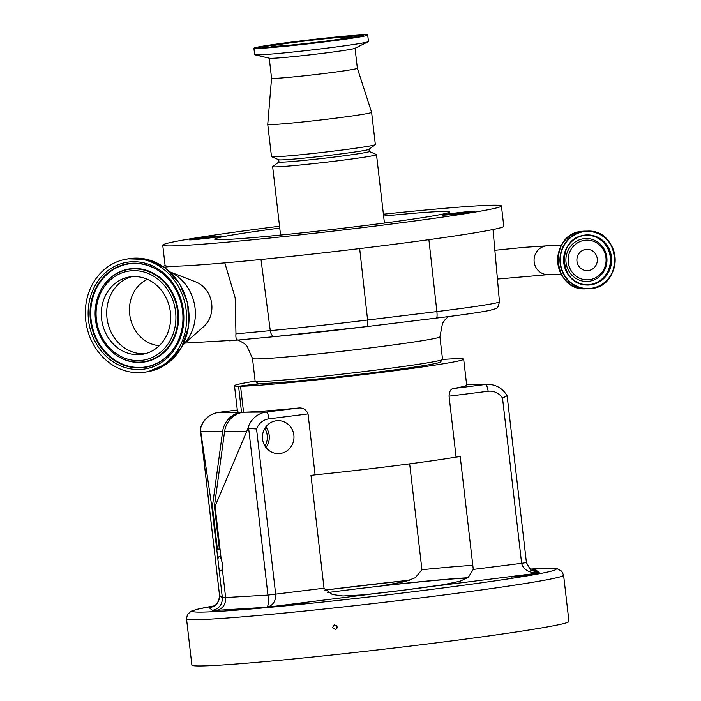 <?xml version="1.0" encoding="UTF-8"?>
<svg xmlns="http://www.w3.org/2000/svg" width="701" height="701" viewBox="0 0 701 701"><rect width="100%" height="100%" fill="white"/><g stroke="black" fill="none" stroke-linecap="round" stroke-linejoin="round"><path stroke-width="1.05" d="M442.515 359.447A115.358 3.82 173.4 0 1 463.676 359.21A115.358 3.82 173.4 0 1 382.623 372.275A115.358 3.82 173.4 0 1 240.548 386.251L262.691 383.465A92.059 3.049 173.4 0 1 260.711 383.473L238.568 386.26A115.358 3.82 173.4 0 1 234.493 385.734A115.358 3.82 173.4 0 1 255.146 381.125M264.925 446.011A16.482 15.764 89.7 0 0 264.82 428.416M362.829 595.114A106.832 3.54 -6.6 0 0 366.737 594.676L267.028 607.224C268.299 605.979 268.597 601.931 267.948 595.088L248.662 428.364L256.548 429.021L275.677 594.29C275.861 601.186 272.978 605.498 267.028 607.224L216.591 610.343C222.76 608.81 225.783 604.595 225.652 597.708L222.243 568.274L222.567 563.806L221.227 559.433A7.22 2.085 -97.2 0 0 219.176 556.699A7.22 2.085 -97.2 0 0 217.915 559.459L211.763 506.262L212.421 506.262L217.389 549.198L219.378 549.19L214.41 506.253L215.067 506.245L247.76 428.959A22.73 21.749 -90.3 0 1 266.205 412.074L298.223 408.052A115.358 3.82 173.4 0 1 243.554 412.206L243.501 412.206A22.73 21.749 89.7 0 0 224.583 431.562L214.41 506.253M219.352 548.953L217.389 549.198M212.421 506.262L222.603 431.571A22.73 21.749 -90.3 0 1 241.521 412.223L238.568 386.26M265.81 426.953A16.482 15.764 -90.3 0 1 265.924 447.466M240.548 386.251L243.554 412.206M221.227 559.433L215.067 506.245M298.223 408.052C302.867 407.491 306.144 409.445 308.046 413.923L268.974 418.839A15.913 15.22 89.7 0 0 256.548 429.021M529.132 568.677L536.142 570.123L539.498 572.936C529.378 573.225 523.419 570.027 521.632 563.332L526.416 562.561L530.543 570.071L539.498 572.936L439.79 585.484L460.224 581.173L468.286 577.309L473.28 569.422L460.224 456.588L456.097 457.105A115.358 3.82 173.4 0 1 393.463 465.928A115.358 3.82 173.4 0 1 315.1 474.849L308.046 413.923M262.691 383.465A92.059 3.049 -6.6 0 0 342.035 376.349A92.059 3.049 -6.6 0 0 429.844 364.581A92.059 3.049 -6.6 0 0 440.491 361.996L442.489 359.482A94.328 3.128 -6.6 0 0 442.533 359.376L439.921 336.804L442.506 323.433L444.644 320.199L448.219 316.615M439.921 336.804A94.328 3.128 -6.6 0 1 428.968 339.564A94.328 3.128 -6.6 0 1 323.731 353.304A94.328 3.128 -6.6 0 1 252.509 358.491L255.12 381.055A94.328 3.128 -6.6 0 0 255.182 381.151L257.696 383.149A92.059 3.049 -6.6 0 0 260.711 383.473M255.182 381.151A94.328 3.128 -6.6 0 0 327.858 375.71A94.328 3.128 -6.6 0 0 431.579 362.128A94.328 3.128 -6.6 0 0 442.489 359.482M366.737 594.676L342.955 595.981L332.265 594.492L324.028 588.209L310.972 475.374L315.1 474.849M276.317 420.775A16.482 15.764 89.7 0 0 262.472 438.169A16.482 15.764 89.7 0 0 278.306 453.617A16.482 15.764 89.7 0 0 280.102 453.494A16.482 15.764 89.7 0 0 293.947 436.101A16.482 15.764 89.7 0 0 278.113 420.653A16.482 15.764 89.7 0 0 276.317 420.775M241.573 412.214A115.358 3.82 173.4 0 1 237.499 411.68L234.493 385.734M218.677 412.372A6.817 1.972 82.8 0 1 218.747 412.354L237.306 410.024L218.817 412.354A22.73 21.749 89.7 0 0 200.372 429.24L211.763 506.262M217.915 559.459L218.94 568.292A7.22 2.085 -97.2 0 0 220.981 571.026A7.22 2.085 -97.2 0 0 222.243 568.274M200.372 429.24L219.536 595.368C219.606 602.22 216.118 606.286 209.064 607.565L210.309 607.408M209.617 607.504L211.106 607.224C210.738 607.11 218.668 607.04 219.527 595.359L222.348 597.725L218.94 568.292M248.662 428.364L247.76 428.959M456.097 457.105L449.052 396.17C449.359 391.43 450.787 388.88 453.337 388.529L485.355 384.498A22.73 21.749 -90.3 0 1 487.835 384.332C496.299 384.595 502.731 388.433 507.13 395.828L507.13 396.319M463.676 359.21L466.682 385.164A115.358 3.82 173.4 0 1 453.337 388.529M467.593 577.764A106.832 3.54 -6.6 0 0 381.826 585.817L405.318 581.558L415.351 577.685L421.932 569.72L409.673 463.843M324.028 588.209L267.948 595.088L222.348 597.725C222.419 604.612 219.115 608.827 212.421 610.369L209.064 607.565L210.028 607.443M473.28 569.422L521.632 563.332L502.512 398.063L507.13 395.828L526.425 562.561L507.13 395.872M298.714 604.358L283.388 605.752L302.271 603.246L307.091 603.009L298.714 604.358M526.53 575.687L511.213 577.081L530.096 574.575L534.916 574.338L526.53 575.687M568.958 621.463A189.796 6.291 173.4 0 1 435.601 642.957A189.796 6.291 173.4 0 1 191.881 665.1L186.527 618.834A189.796 6.291 173.4 0 0 430.256 596.7A189.796 6.291 173.4 0 0 563.604 575.206L568.958 621.463M337.339 627.009L335.56 629.673L332.537 627.526L334.307 624.863L337.339 627.009M336.655 625.546A2.48 2.418 -104.6 0 0 337.277 627.93M185.011 343.087L237.779 340.064M367.184 326.535L436.381 318.096A6.817 1.244 -97 0 0 436.425 318.096L367.14 326.543A6.817 1.244 -97 0 1 367.105 326.543A127.389 4.224 173.4 0 1 274.722 336.611A6.817 3.733 -95.4 0 1 274.573 336.629L238.112 340.038C236.325 339.976 235.606 337.908 235.965 333.851L235.159 297.741L224.811 262.875M279.533 226.221A170.474 5.652 -6.6 0 0 182.532 240.171A170.474 5.652 -6.6 0 0 162.737 245.148L165.085 265.46A170.474 5.652 -6.6 0 0 165.173 265.618A170.474 5.652 -6.6 0 0 173.445 266.24L164.104 267.151M173.445 266.24A170.474 5.652 -6.6 0 0 319.814 253.227A170.474 5.652 -6.6 0 0 483.988 231.251A170.474 5.652 -6.6 0 0 503.782 226.274L501.434 205.963A170.474 5.652 -6.6 0 0 383.403 214.208M162.834 266.292L165.173 265.618M162.737 245.148A170.474 5.652 -6.6 0 0 291.458 235.781A170.474 5.652 -6.6 0 0 481.64 210.94A170.474 5.652 -6.6 0 0 501.434 205.963M169.931 271.883L195.684 281.872A25.779 22.704 79.9 0 1 211.167 300.685A25.779 22.704 79.9 0 1 203.676 326.587L182.987 344.883M279.752 228.079A118.197 3.917 -6.6 0 0 228.395 235.694A118.197 3.917 -6.6 0 0 214.751 239.269A118.197 3.917 -6.6 0 0 305.811 232.443A118.197 3.917 -6.6 0 0 435.777 215.426A118.197 3.917 -6.6 0 0 449.455 212.105A118.197 3.917 -6.6 0 0 383.613 216.057M444.46 214.576A16.237 0.535 -6.6 0 0 442.576 215.049A16.237 0.535 -6.6 0 0 454.844 214.155A16.237 0.535 -6.6 0 0 472.956 211.79A16.237 0.535 -6.6 0 0 474.84 211.316A16.237 0.535 -6.6 0 0 462.581 212.21A16.237 0.535 -6.6 0 0 444.46 214.576M191.215 239.321A16.237 0.535 -6.6 0 0 189.331 239.795A16.237 0.535 -6.6 0 0 201.59 238.91A16.237 0.535 -6.6 0 0 219.711 236.544A16.237 0.535 -6.6 0 0 221.595 236.062A16.237 0.535 -6.6 0 0 209.336 236.956A16.237 0.535 -6.6 0 0 191.215 239.321M170.036 271.988A43.19 38.038 79.9 0 1 194.124 302.727A43.19 38.038 79.9 0 1 183.049 344.752M369.024 149.287L369.278 151.504A45.46 1.507 -6.6 0 1 364.003 152.827A45.46 1.507 -6.6 0 1 313.286 159.451A45.46 1.507 -6.6 0 1 278.963 161.949L272.715 166.54A52.277 1.735 -6.6 0 0 272.645 166.645A52.277 1.735 -6.6 0 0 312.12 163.771A52.277 1.735 -6.6 0 0 370.435 156.157A52.277 1.735 -6.6 0 0 376.507 154.623A52.277 1.735 -6.6 0 0 376.411 154.535L369.278 151.46M267.747 124.375L271.48 156.568A52.277 1.735 -6.6 0 0 271.576 156.656L278.788 159.775A45.46 1.507 -6.6 0 0 314.293 157.059A45.46 1.507 -6.6 0 0 363.74 150.575A45.46 1.507 -6.6 0 0 368.954 149.339L375.272 144.66A52.277 1.735 -6.6 0 0 375.342 144.555L371.618 112.353A52.277 1.735 -6.6 0 0 371.618 112.344A52.277 1.735 -6.6 0 1 365.545 113.877A52.277 1.735 -6.6 0 1 307.222 121.501A52.277 1.735 -6.6 0 1 267.747 124.375A52.277 1.735 -6.6 0 1 267.747 124.357L271.559 78.188A43.19 1.428 -6.6 0 0 304.173 75.813A43.19 1.428 -6.6 0 0 352.349 69.522A43.19 1.428 -6.6 0 0 357.361 68.26A43.19 1.428 -6.6 0 0 357.361 68.251L371.618 112.344M271.576 156.656A52.277 1.735 -6.6 0 0 312.401 153.537A52.277 1.735 -6.6 0 0 369.269 146.08A52.277 1.735 -6.6 0 0 375.272 144.66M253.902 48.22L254.647 54.652A57.28 1.901 -6.6 0 0 254.901 54.792L269.429 58.227A43.19 1.428 -6.6 0 0 303.761 55.537A43.19 1.428 -6.6 0 0 350.027 49.456A43.19 1.428 -6.6 0 0 354.881 48.343L368.235 41.683A57.28 1.901 -6.6 0 0 368.454 41.482L367.71 35.05A57.28 1.901 -6.6 0 0 324.458 38.196A57.28 1.901 -6.6 0 0 260.553 46.546A57.28 1.901 -6.6 0 0 253.902 48.22A57.28 1.901 -6.6 0 0 297.154 45.066A57.28 1.901 -6.6 0 0 361.059 36.724A57.28 1.901 -6.6 0 0 367.71 35.05M254.901 54.792A57.28 1.901 -6.6 0 0 300.431 51.226A57.28 1.901 -6.6 0 0 361.804 43.155A57.28 1.901 -6.6 0 0 368.235 41.683M264.417 46.17A52.882 1.752 -6.6 0 0 258.283 47.738A52.882 1.752 -6.6 0 0 298.556 44.768A52.882 1.752 -6.6 0 0 357.195 37.1A52.882 1.752 -6.6 0 0 363.337 35.585A52.882 1.752 -6.6 0 0 323.757 38.424A52.882 1.752 -6.6 0 0 264.417 46.17M270.253 45.6A46.222 1.533 -6.6 0 0 264.89 46.923A46.222 1.533 -6.6 0 0 299.485 44.435A46.222 1.533 -6.6 0 0 351.359 37.67A46.222 1.533 -6.6 0 0 356.713 36.303A46.222 1.533 -6.6 0 0 321.514 38.897A46.222 1.533 -6.6 0 0 270.253 45.6M276.404 44.995A39.212 1.297 -6.6 0 0 271.857 46.143A39.212 1.297 -6.6 0 0 301.465 43.988A39.212 1.297 -6.6 0 0 345.207 38.275A39.212 1.297 -6.6 0 0 349.755 37.127A39.212 1.297 -6.6 0 0 320.147 39.282A39.212 1.297 -6.6 0 0 276.404 44.995M271.559 78.179A43.19 1.428 -6.6 0 0 271.559 78.188L269.245 58.183M589.392 279.681A19.838 18.98 -90.3 0 1 568.266 262.349A19.838 18.98 -90.3 0 1 584.836 240.285A19.838 18.98 -90.3 0 1 605.953 257.609A19.838 18.98 -90.3 0 1 589.392 279.681M576.967 261.263A10.681 10.226 -90.3 0 1 587.052 249.302A10.681 10.226 -90.3 0 1 597.261 258.704A10.681 10.226 -90.3 0 1 587.175 270.665A10.681 10.226 -90.3 0 1 576.967 261.263M125.908 259.239L128.327 258.8A57.28 50.454 79.9 0 1 187.421 303.112A57.28 50.454 79.9 0 1 148.498 371.574L146.071 372.003A57.28 50.454 79.9 0 1 86.977 327.7A57.28 50.454 79.9 0 1 125.908 259.239A57.28 50.454 79.9 0 1 185.003 303.542A57.28 50.454 79.9 0 1 146.071 372.003M89.702 327.025A54.1 47.65 79.9 0 1 123.805 262.936A54.1 47.65 79.9 0 1 182.278 304.216A54.1 47.65 79.9 0 1 148.165 368.305A54.1 47.65 79.9 0 1 89.702 327.025M177.563 342.088A52.198 45.977 79.9 0 1 176.705 343.762A52.198 45.977 79.9 0 1 130.579 366.632A52.198 45.977 79.9 0 1 92.225 326.464A52.198 45.977 79.9 0 1 111.012 271.129A52.198 45.977 79.9 0 1 164.428 275.116A52.198 45.977 79.9 0 1 165.813 276.387M100.05 291.642A47.133 41.517 79.9 0 1 100.103 291.52A47.133 41.517 79.9 0 1 100.926 289.907A47.133 41.517 79.9 0 1 142.575 269.263A47.133 41.517 79.9 0 1 177.213 305.522A47.133 41.517 79.9 0 1 160.24 355.495A47.133 41.517 79.9 0 1 112.011 351.893A47.133 41.517 79.9 0 1 110.679 350.658A47.133 41.517 79.9 0 1 110.583 350.57M102.442 323.888A39.212 34.533 79.9 0 1 129.089 277.026A39.212 34.533 79.9 0 1 169.537 307.353A39.212 34.533 79.9 0 1 142.89 354.215A39.212 34.533 79.9 0 1 102.442 323.888M224.583 431.562L246.437 431.43M243.501 412.206L266.205 412.074A6.817 1.972 82.8 0 1 268.974 418.839M219.527 595.359L200.241 428.653C203.22 419.426 209.389 414.002 218.747 412.354A6.817 1.972 82.8 0 1 218.817 412.354L241.521 412.223M200.749 431.702L222.603 431.571M502.512 398.063A15.913 15.22 89.7 0 0 488.124 391.254L449.052 396.17M488.124 391.254A6.817 1.972 -97.2 0 0 485.355 384.498L466.612 384.604M421.932 569.72A118.197 3.917 173.4 0 1 472.807 565.348M381.826 585.817L385.865 585.309M439.79 585.484A106.832 3.54 -6.6 0 0 444.259 584.844M450.156 583.81A103.424 3.426 173.4 0 1 404.354 590.076A103.424 3.426 173.4 0 1 356.923 595.657M327.507 592.582A103.424 3.426 173.4 0 1 344.209 590.426A103.424 3.426 173.4 0 1 467.146 578.036M533.566 570.141L536.142 570.123M216.591 610.343L212.421 610.369M214.418 605.822A182.979 6.064 -6.6 0 0 233.626 610.369A182.979 6.064 -6.6 0 0 427.487 589.935A182.979 6.064 -6.6 0 0 529.93 569.107M409.691 580.165A182.979 6.064 -6.6 0 0 324.729 590.102L409.708 580.156M229.542 340.844L232.259 340.598M274.424 336.638L238.112 340.038M490.481 304.059A77.373 2.567 -6.6 0 0 499.462 301.798C497.263 309.912 498.008 307.651 490.236 310.298C480.351 312.304 462.415 314.898 436.425 318.096A6.817 1.244 -97 0 0 436.872 311.577A77.373 2.567 -6.6 0 0 490.481 304.059M235.965 333.851L270.271 330.635A6.817 3.733 -95.4 0 0 274.573 336.629L367.14 326.543A6.817 1.244 -97 0 0 367.596 320.024L436.872 311.577L428.898 239.672M261 259.484L270.271 330.635A134.206 4.451 -6.6 0 0 367.596 320.024L359.674 248.575M561.264 245.7L547.796 245.779A14.432 13.81 89.7 0 0 534.171 261.937A14.432 13.81 89.7 0 0 547.963 274.643L497.438 279.051M581.961 231.33A28.864 27.619 -90.3 0 1 585.116 231.128L581.961 231.33C548.34 233.705 551.801 290.897 585.449 288.856A28.864 27.619 -90.3 0 1 557.716 261.797A28.864 27.619 -90.3 0 1 581.961 231.33M584.231 231.321A28.864 27.619 -90.3 0 1 587.377 231.111A28.864 27.619 -90.3 0 1 615.11 258.17A28.864 27.619 -90.3 0 1 590.864 288.637A28.864 27.619 -90.3 0 1 587.718 288.847A28.864 27.619 -90.3 0 1 559.985 261.788A28.864 27.619 -90.3 0 1 584.231 231.321M584.354 231.61A28.575 27.339 -90.3 0 1 614.777 256.566A28.575 27.339 -90.3 0 1 590.917 288.348A28.575 27.339 -90.3 0 1 560.493 263.392A28.575 27.339 -90.3 0 1 584.354 231.61M590.514 284.869A25.07 23.992 -90.3 0 1 563.814 262.971A25.07 23.992 -90.3 0 1 584.757 235.089A25.07 23.992 -90.3 0 1 611.447 256.978A25.07 23.992 -90.3 0 1 590.514 284.869M587.692 284.755C558.855 286.525 555.875 237.402 584.704 235.378A24.78 23.703 -90.3 0 1 587.403 235.203A24.78 23.703 -90.3 0 1 611.202 258.424A24.78 23.703 -90.3 0 1 590.391 284.58A24.78 23.703 -90.3 0 1 587.692 284.755A24.78 23.703 -90.3 0 1 563.884 261.534A24.78 23.703 -90.3 0 1 584.704 235.378L587.403 235.203M587 235.212A24.78 23.703 -90.3 0 1 610.405 258.643A24.78 23.703 -90.3 0 1 589.585 284.58A24.78 23.703 -90.3 0 1 587.289 284.755M588.901 281.303A21.468 20.539 -90.3 0 1 566.04 262.551A21.468 20.539 -90.3 0 1 583.968 238.673A21.468 20.539 -90.3 0 1 606.829 257.416A21.468 20.539 -90.3 0 1 588.901 281.303M181.454 304.453A52.531 46.266 79.9 0 1 177.502 342.202A52.531 46.266 79.9 0 1 177.344 342.535A52.531 46.266 79.9 0 1 130.929 367.166A52.531 46.266 79.9 0 1 91.568 326.605A52.531 46.266 79.9 0 1 111.117 270.463A52.531 46.266 79.9 0 1 165.445 276.045A52.531 46.266 79.9 0 1 165.716 276.299A52.531 46.266 79.9 0 1 181.454 304.444M100.103 291.52L99.989 291.756C95.021 302.297 93.846 313.513 96.458 325.395A46.801 41.228 79.9 0 1 99.989 291.756A46.801 41.228 79.9 0 1 141.33 269.491A46.801 41.228 79.9 0 1 176.556 305.662A46.801 41.228 79.9 0 1 159.004 355.766A46.801 41.228 79.9 0 1 110.486 350.482A46.801 41.228 79.9 0 1 96.466 325.395C98.815 335.306 103.494 343.674 110.486 350.482L110.679 350.658M174.593 306.109A45.118 39.747 79.9 0 1 146.15 359.569A45.118 39.747 79.9 0 1 97.378 325.133A45.118 39.747 79.9 0 1 125.829 271.673A45.118 39.747 79.9 0 1 174.593 306.109M145.571 353.611A39.212 34.533 79.9 0 1 107.84 322.924A39.212 34.533 79.9 0 1 131.806 276.658M159.32 345.672A34.533 30.415 79.9 0 1 130.447 318.613A34.533 30.415 79.9 0 1 147.464 279.349M466.594 384.455L487.835 384.332M530.534 570.062L526.425 562.561M450.331 583.775L404.284 590.076L356.809 595.666M529.903 569.089L553.22 568.388L557.339 568.835L561.738 571.184L563.604 575.206M214.453 605.795L197.489 609.195L191.171 611.202L187.456 614.444L186.527 618.834M252.509 358.491L246.936 346.057L244.114 343.402L238.182 340.038M499.462 301.798L493.013 229.534M280.558 235.063L272.645 166.645M384.428 223.041L376.507 154.623M357.361 68.26L355.048 48.255M264.89 46.923L264.636 47.808M356.713 36.303L357.168 37.109M278.963 161.949L278.709 159.74M547.963 274.643L561.431 274.564M585.449 288.856L590.864 288.637C624.495 286.262 621.025 229.069 587.377 231.111L585.116 231.128M128.125 258.835L147.376 259.458L165.313 268.027L179.403 283.3L187.666 303.077L188.744 326.175L181.585 347.477L167.329 363.512L148.288 371.609M165.445 276.045C173.419 283.686 178.746 293.158 181.445 304.444C184.407 317.974 183.031 330.67 177.344 342.535M100.926 289.907L100.567 290.6M547.796 245.779L524.366 247.322L494.871 250.292"/></g></svg>

